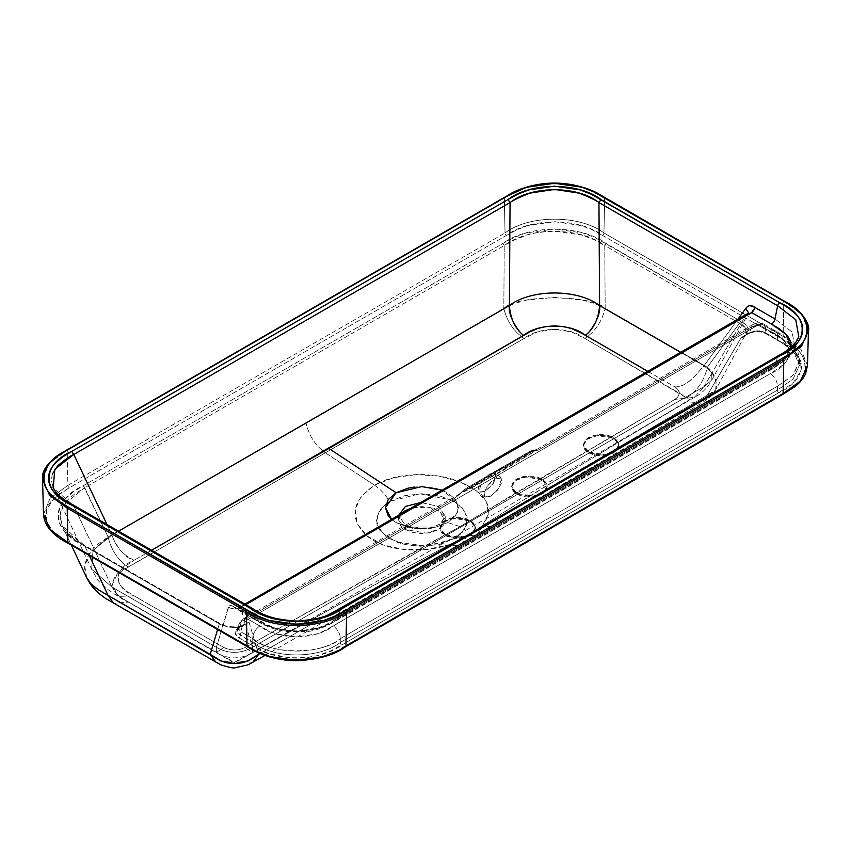 <?xml version="1.0" encoding="UTF-8"?>
<svg xmlns="http://www.w3.org/2000/svg" width="851" height="851" viewBox="0 0 851 851"><rect width="100%" height="100%" fill="white"/><g stroke="black" fill="none" stroke-linecap="round" stroke-linejoin="round"><path stroke-width="0.64" stroke-dasharray="4.25 3.19" d="M260.129 653.451L482.379 527.024L707.362 395.236L741.019 337.911L750.093 332.677L751.773 326.784L538.002 450.211L530.63 451.466A13.18 5.383 131.6 0 0 528.067 452.636L500.803 468.295A25.849 10.552 131.6 0 0 494.452 471.954L467.146 487.804A13.18 5.383 131.6 0 0 464.369 489.729L455.115 498.069L241.333 621.485L239.908 627.219L248.981 621.985L258.076 652.515L248.981 621.985L239.908 627.219L237.035 631.293L237.918 633.474L252.768 642.516C274.086 659.153 319.263 658.94 340.23 642.516L340.315 638.644C319.093 655.238 273.799 655.164 252.694 638.644L252.768 642.516L252.694 638.644C269.788 654.823 323.21 654.823 340.315 638.644L777.463 386.258L340.315 638.644A10.138 5.851 -120 0 0 333.145 626.049A10.138 5.851 60 0 1 340.315 638.644L340.23 642.516A2.032 1.17 -120 0 0 341.666 645.037L330.816 650.845L318.221 655.366C308.924 657.791 299.233 658.6 289.138 657.78L268.299 653.355L251.343 645.037L238.833 637.814L235.036 632.697L239.354 627.176L229.919 627.23L223.398 625.676L217.994 623.092L83.345 545.342L73.218 539.055L65.027 531.896C60.421 526.716 58.134 521.237 58.145 515.451C58.166 509.653 60.506 504.175 65.155 499.005L73.314 491.921L83.345 485.698L502.835 243.503L513.674 237.684L526.024 232.961L554.533 228.962L583.063 232.993L595.349 237.706L740.806 321.252L745.136 324.242L747.848 327.795L747.88 333.571L757.443 331.082L766.315 333.273L788.877 346.761L796.717 354.037C800.919 359.399 802.312 364.994 800.887 370.823L793.228 382.854L778.825 392.651L341.666 645.037C319.944 661.972 273.192 662.057 251.343 645.037A2.032 1.17 120 0 0 252.768 642.516C274.086 659.153 319.263 658.94 340.23 642.516L777.388 390.13L777.463 386.258L777.388 390.13L340.23 642.516A2.032 1.17 60 0 0 341.666 645.037L778.825 392.651A2.032 1.17 60 0 1 777.388 390.13L793.089 378.993L799.376 365.281L793.345 351.048L777.388 339.634L777.463 335.677L793.526 347.187L799.483 361.452L793.1 375.206L777.463 386.258A10.138 5.851 -120 0 0 770.304 373.663L333.145 626.049C315.657 640.292 277.341 640.292 259.863 626.049A10.138 5.851 120 0 0 252.694 638.644L241.088 631.953L240.259 635.293L241.088 631.953A10.138 7.297 -166 0 1 238.408 625.24A10.138 7.297 -166 0 1 241.333 621.485A10.138 5.851 60 0 1 243.216 618.837A10.138 5.851 60 0 1 248.258 619.347L758.698 324.646A10.138 5.851 -120 0 0 753.656 324.135A10.138 5.851 -120 0 0 751.773 326.784L538.002 450.211L535.8 449.998L531.322 453.477L501.813 471.263L460.391 493.442L455.115 498.069L241.333 621.485L239.908 627.219L237.121 630.421L240.259 635.293A2.032 1.17 -60 0 1 238.833 637.814C233.929 634.378 233.834 630.985 238.525 627.644A2.032 1.17 -120 0 0 239.535 627.751A2.032 1.17 -120 0 0 239.908 627.219A2.032 1.17 60 0 1 239.535 627.751A2.032 1.17 60 0 1 238.525 627.644L248.981 621.985L238.897 627.123L244.343 625.23L248.981 621.985L244.428 624.932M484.017 492.676L488.283 485.049L495.293 478.858L500.952 477.73L501.93 482.336L497.665 489.974L490.655 496.165L484.996 497.282L484.017 492.676C487.432 485.421 491.187 480.804 495.293 478.858L489.75 473.943L495.41 472.826L496.388 477.422L492.133 485.059L485.113 491.25L479.464 492.378L478.475 487.772L482.74 480.134L489.75 473.943L495.293 478.858L501.377 478.028L498.899 488.357L490.655 496.165L484.57 496.984L484.017 492.676M740.221 339.272L707.362 395.236L714.446 391.481L715.712 389.79L716.808 385.088L714.446 376.238L711.542 371.387L707.362 367.281L739.423 323.274L745.561 328.178L746.082 334.305L744.168 336.666L741.019 337.911L740.221 339.272M53.326 487.995L57.666 494.186C64.942 500.516 70.314 504.377 73.782 505.781L111.992 587.084L216.367 647.334L229.004 605.827L232.546 606.072L255.204 619.049L252.502 608.965C273.65 625.474 319.008 625.698 340.506 608.965L337.804 619.049C317.902 634.814 275.064 634.782 255.204 619.049L252.502 608.965L73.782 505.781L111.992 587.084L91.621 569.149L93.025 550.395L111.992 534.992L107.013 524.503L111.992 534.992L118.587 531.184L111.992 534.992C114.14 542.661 124.735 558.969 134.139 560.224L122.565 568.085L119.044 572.84L117.832 577.978L119.055 583.116L122.565 587.903L130.98 593.998L223.664 647.473L228.611 649.366L234.419 650.036L240.227 649.377L245.162 647.505L406.331 556.203L460.04 526.62L447.722 522.557L455.625 515.717L458.412 507.653L455.625 499.601L447.722 492.782L435.903 488.208L421.936 486.602L414.331 487.049M503.824 308.477L306.083 423.341L108.088 536.949L84.728 487.729L504.228 245.535L503.824 308.477L504.228 245.535L514.738 239.822L526.716 235.121C534.79 232.557 544.023 231.217 554.437 231.11L582.18 235.099L594.211 239.801L604.763 245.535L605.167 308.413L594.541 303.445L582.382 300.073L554.522 297.35L526.663 300.095L514.472 303.488L503.824 308.477C507.1 321.572 513.866 331.571 524.12 338.475L537.63 331.89L554.533 329.22L571.425 331.901L584.86 338.453L689.64 399.608L543.023 487.814L482.4 525.673L488.474 513.993L486.559 502.005L476.603 490.931L460.125 481.943L439.073 476.135L415.958 474.613L393.556 477.688L374.493 485.166L325.337 452.796L122.14 570.713L116.938 574.765L112.343 584.488L116.938 594.243L122.161 598.37L234.376 662.45L385.322 578.861L449.573 544.629L427.191 549.363L404.119 549.576L383.184 544.906L366.824 535.779L357.09 523.45L355.175 509.706L361.186 496.378L374.493 485.166L325.337 452.796L524.12 338.475L325.337 452.796C315.551 445.743 309.136 435.925 306.083 423.341L503.824 308.477C516.812 294.403 592.296 294.425 605.167 308.413L604.763 245.535L739.423 323.274L707.362 367.281L605.167 308.413L707.362 367.281C704.171 380.61 697.416 390.715 687.076 397.598L584.86 338.453C595.126 331.56 601.902 321.54 605.167 308.413C601.902 321.54 595.126 331.56 584.86 338.453C570.415 326.529 538.672 326.497 524.12 338.475C513.866 331.571 507.1 321.572 503.824 308.477M647.909 371.44L674.928 386.939L678.226 389.769L679.385 393.13L678.226 396.502L674.928 399.374L513.759 494.186L460.04 526.62L447.722 522.557L435.893 527.12L421.947 528.726L407.991 527.131L396.13 522.567L391.62 519.408L396.119 522.557L405.438 525.45L405.438 529.588L412.99 532.513L421.915 533.534L430.84 532.513L438.403 529.588L443.456 525.227L445.222 520.078L443.456 514.929L438.403 510.557L430.84 507.643L421.915 506.622L411.139 508.143L427.925 507.068L438.403 510.557L445.222 520.078L445.222 515.94L440.265 524.237L426.904 529.088L405.438 525.45L398.63 515.366L405.438 525.45L396.119 522.557L407.555 527.024L436.286 527.024L447.722 522.557L457.583 512.111L456.998 501.867L442.265 490.165M151.595 550.235L134.139 560.224L151.595 550.246M798.812 336.847L791.005 347.708L777.665 356.58L340.506 608.965L337.804 619.049C317.902 634.814 275.064 634.782 255.204 619.049A5.063 2.925 120 0 0 256.14 620.379A5.063 2.925 120 0 0 258.661 620.124A5.063 2.925 -60 0 1 256.14 620.379A5.063 2.925 -60 0 1 255.204 619.049L235.355 607.593L236.291 608.912L238.812 608.656L258.661 620.124C276.788 634.74 316.178 634.772 334.347 620.124A5.063 2.925 -120 0 0 336.868 620.379A5.063 2.925 -120 0 0 337.804 619.049L774.963 366.664L787.601 358.314L795.047 348.102L792.058 331.986L774.963 318.976L791.973 331.879L795.132 347.868L787.728 358.207L774.963 366.664A5.063 2.925 60 0 1 774.016 367.994A5.063 2.925 60 0 1 771.495 367.728A5.063 2.925 -120 0 0 774.016 367.994A5.063 2.925 -120 0 0 774.963 366.664L777.665 356.58L774.963 366.664L337.804 619.049A5.063 2.925 60 0 1 336.868 620.379A5.063 2.925 60 0 1 334.347 620.124L771.495 367.728L784.782 358.686L790.973 347.41L785.452 358.026L779.059 363.154L771.495 367.728L326.401 624.496L317.508 628.187L296.488 631.41L275.469 628.176L266.586 624.485L238.812 608.656L245.79 604.625L240.493 607.135L244.907 604.114M91.227 584.116L86.653 577.606L84.643 568.596C84.621 563.075 86.717 557.416 90.94 551.629L98.482 543.651L108.088 536.949L83.345 485.698C50.624 500.175 50.22 530.652 83.345 545.342L219.388 623.517L217.994 623.092L219.388 623.517L217.59 629.549L219.388 623.517L228.249 626.847L238.897 627.123C231.217 627.942 224.717 626.74 219.388 623.517L84.728 545.768L89.291 555.48L84.728 545.768L62.197 525.801L60.081 515.249L63.602 504.866L84.728 487.729L74.877 493.782L66.835 500.654C62.485 505.271 60.219 510.589 60.038 516.621L62.155 525.705L66.878 532.683L74.899 539.662L83.345 545.342L217.994 623.092C223.781 626.73 230.898 628.091 239.354 627.176L244.631 624.815L239.057 626.825C229.047 627.166 222.366 625.879 219.015 622.985L84.355 545.246L66.761 532.46L62.155 525.705L71.303 545.087M807.482 365.558L801.025 349.495L783.122 336.4L783.803 301.222L801.77 314.338L808.45 330.613M334.454 652.143L781.686 394.3L791.09 388.513L798.802 381.961C803.227 377.153 805.45 372.036 805.461 366.611C805.471 361.207 803.28 356.09 798.887 351.272L791.143 344.655L781.686 338.836L602.529 235.408A2.032 1.17 120 0 0 603.955 232.961C580.105 214.739 529.322 214.452 505.026 232.961L504.345 197.794L505.026 232.961C529.322 214.452 580.105 214.739 603.955 232.961L604.646 197.794L603.955 232.961L783.122 336.4L783.803 301.222L604.646 197.794L783.803 301.222A1.011 0.585 120 0 0 783.59 300.743M807.482 365.526L801.014 349.484L783.122 336.4A2.032 1.17 -60 0 1 781.686 338.836L602.529 235.408C579.403 217.579 529.822 217.43 506.462 235.408L69.314 487.793L59.91 493.58L52.198 500.133C47.762 504.941 45.55 510.057 45.539 515.483C45.528 520.897 47.709 526.003 52.102 530.822L59.857 537.438L69.314 543.257L248.471 646.696C271.597 664.514 321.178 664.663 344.538 646.696A2.032 1.17 -120 0 0 345.549 646.792A2.032 1.17 60 0 1 344.538 646.696L781.686 394.3A2.032 1.17 -120 0 0 782.697 394.407A2.032 1.17 60 0 1 781.686 394.3C812.556 380.95 812.811 352.325 781.686 338.836A2.032 1.17 120 0 0 783.122 336.4L603.955 232.961A2.032 1.17 -60 0 1 602.529 235.408L592.509 229.972L581.159 225.526L554.565 221.675L528.003 225.472L516.546 229.951L506.462 235.408A2.032 1.17 60 0 1 505.026 232.961L67.878 485.347L67.197 450.179A1.011 0.585 60 0 1 67.399 449.69A1.011 0.585 -120 0 0 67.197 450.179L49.06 463.465L42.55 479.73L49.05 463.476L67.197 450.179L504.345 197.794C528.556 179.37 579.925 179.05 604.646 197.794C579.925 179.05 528.556 179.37 504.345 197.794A1.011 0.585 60 0 1 504.558 197.304A1.011 0.585 -120 0 0 504.345 197.794L67.197 450.179L67.878 485.347L50.124 498.282L43.518 514.344M240.493 607.135C236.833 609.38 232.78 609.38 228.334 607.135C229.089 604.827 231.429 604.987 235.355 607.593L236.28 608.912L234.206 607.742C235.961 608.242 238.237 607.774 241.046 606.337L240.482 607.135L252.46 647.334C240.429 654.025 228.398 654.025 216.367 647.334L228.334 607.135C232.387 609.38 236.44 609.38 240.482 607.135L746.38 314.593L240.482 607.135L252.46 647.334L703.979 386.662L745.816 315.381L748.561 312.945L745.816 315.381L703.979 386.662L711.851 379.971L711.691 372.227L703.979 365.813L680.811 352.442L703.979 365.813L737.594 319.668L703.979 365.813C699.065 371.1 686.778 387.928 674.928 386.939C680.821 391.056 680.821 395.204 674.928 399.374L460.04 526.62L245.162 647.505C237.993 650.866 230.834 650.855 223.664 647.473L134.139 595.86C113.055 587.222 113.055 568.67 134.139 560.224C123.001 555.086 115.619 546.672 111.992 534.992L93.025 550.395L91.621 569.149L96.386 577.765C98.248 582.073 110.449 592.402 118.64 596.37L134.139 595.86L118.64 596.37L111.992 587.084L91.621 569.149L53.23 487.804M52.358 474.113L51.379 479.868L52.858 486.953M647.93 371.43L674.928 386.939C688.565 386.811 697.533 372.344 703.979 365.813L711.691 372.227L711.851 379.971L703.979 386.662L252.46 647.334L252.449 652.515L245.162 647.505L252.449 652.515L497.867 511.972L694.395 397.364L674.928 399.374L694.395 397.364L703.979 386.662L694.395 397.364C701.862 393.513 707.681 387.716 711.851 379.971L748.465 313.136M216.367 647.334L111.992 587.084L118.64 596.37L216.367 652.504L223.664 647.473L216.367 652.504L216.367 647.334L216.367 652.504C221.005 655.621 227.015 657.429 234.419 657.919C242.035 657.44 248.045 655.632 252.449 652.515L252.46 647.334C240.429 654.025 228.398 654.025 216.367 647.334M240.482 607.135L236.28 608.912L256.13 620.368C264.055 625.676 273.692 629.389 285.064 631.495L308.115 631.463C314.657 630.814 325.38 627.347 336.879 620.368L774.027 367.983L789.058 357.452C793.419 351.963 795.43 348.804 795.089 347.995L798.834 336.773M798.802 336.89L790.983 347.719L777.665 356.58L340.506 608.965A3.042 1.755 60 0 1 341.07 608.167A3.042 1.755 -120 0 0 340.506 608.965C319.008 625.698 273.65 625.474 252.502 608.965A3.042 1.755 120 0 0 251.939 608.167A3.042 1.755 -60 0 1 252.502 608.965L73.782 505.781L53.241 487.825M386.046 503.813L389.673 501.452C385.343 494.484 380.28 489.059 374.493 485.166C351.25 501.484 348.782 518.419 367.089 536.002C384.663 551.012 421.16 554.15 449.573 544.629L467.433 535.875L476.815 534.949L482.379 527.024L466.401 536.034A30.402 17.967 60.7 0 1 460.519 544.129A30.402 17.967 60.7 0 1 449.573 544.629L467.433 535.875L482.4 525.673A30.402 17.137 -120.7 0 0 493.229 525.248A30.402 17.137 -120.7 0 0 498.505 517.493L482.379 527.024L476.815 534.939L467.433 535.875L482.4 525.673C549.725 483.581 617.954 442.254 687.087 401.672L701.894 403.087L707.362 395.236L498.505 517.493A30.402 17.137 59.3 0 1 493.229 525.248A30.402 17.137 59.3 0 1 482.4 525.673C495.122 508.707 487.793 494.165 460.402 482.049C435.669 471.55 397.023 471.762 374.493 485.166C380.28 489.059 385.343 494.484 389.662 501.452L404.47 495.75L421.915 493.74L439.371 495.75L454.168 501.462L464.05 510.004L467.518 520.078L464.05 530.152L454.168 538.694L439.371 544.406L421.915 546.406L404.459 544.406L389.662 538.694L379.78 530.152L376.312 520.078L379.78 509.994L386.035 503.813L389.673 501.452L419.788 493.771L451.434 500.005L462.093 507.611L467.146 516.717L466.359 525.992L460.21 534.375L454.168 538.694L456.508 536.938L467.433 535.875L456.508 536.938L454.168 538.694L427.223 546.225L396.928 542.098L383.599 534.354L376.865 524.163L377.801 513.387L386.035 503.824M215.963 662.333L230.844 660.993C233.195 662.738 235.557 662.738 237.918 661.004L252.885 662.323M325.337 452.796L128.193 567.053C117.97 560.139 111.268 550.097 108.088 536.949L306.083 423.341C309.136 435.925 315.551 445.743 325.337 452.796M86.674 577.659L84.77 566.181L89.291 554.044L108.088 536.949C111.268 550.097 117.97 560.139 128.193 567.053C107.726 575.308 107.651 593.604 128.246 602.082L113.64 603.327L128.246 602.082L230.844 660.993L215.984 662.333M103.152 592.636L96.216 588.339M687.076 397.598C697.416 390.715 704.171 380.61 707.362 367.281L710.064 369.557L716.042 380.291L715.712 389.79L707.362 395.236L701.884 403.097L687.087 401.672C690.15 400.289 690.15 398.928 687.076 397.598M445.222 520.078L440.265 528.375L426.904 533.226L405.438 529.588L398.608 520.078L401.246 513.844L398.608 520.078L400.374 525.227L405.438 529.588L405.438 525.45L412.735 528.311L431.095 528.311L441.478 523.259L445.222 516.185L438.403 506.419L420.926 502.494L438.403 506.419L445.222 515.94M744.774 336.049L747.88 333.571L746.082 334.305L741.019 337.911L749.72 333.198C752.422 331.082 761.273 331.326 761.645 331.975L765.294 333.379A2.032 1.17 -60 0 1 764.879 332.411C759.858 330.284 754.922 330.369 750.093 332.677A2.032 1.17 60 0 1 749.71 333.198A2.032 1.17 60 0 1 748.699 333.103A2.032 1.17 -120 0 0 749.71 333.198A2.032 1.17 -120 0 0 750.093 332.677L741.019 337.911L748.699 333.103C754.486 330.39 760.358 330.443 766.315 333.273A2.032 1.17 -60 0 1 765.294 333.379L777.803 340.591A2.032 1.17 -60 0 1 777.388 339.634L764.879 332.411A2.032 1.17 120 0 0 765.294 333.379A2.032 1.17 120 0 0 766.315 333.273L778.825 340.496A2.032 1.17 -60 0 1 777.803 340.591A2.032 1.17 120 0 0 778.825 340.496C808.152 353.037 808.312 380.025 778.825 392.651A2.032 1.17 -120 0 1 777.388 390.13L793.079 379.003L799.376 365.302L793.355 351.059L777.388 339.634A2.032 1.17 120 0 0 777.803 340.591C788.217 346.144 794.877 351.91 797.781 357.899L799.376 365.345L799.483 361.43C799.632 354.846 797.196 348.719 792.185 343.049C789.898 340.07 784.292 336.007 775.367 330.848L763.762 324.146A10.138 5.851 120 0 0 758.698 324.646L770.304 331.347A10.138 5.851 -60 0 1 775.367 330.848A10.138 5.851 -60 0 1 777.463 335.677L765.868 328.975A10.138 5.851 120 0 0 763.773 324.146C760.39 322.348 757.007 322.348 753.635 324.146L758.698 324.646L777.633 335.783L783.877 340.74C787.526 344.4 789.356 348.325 789.356 352.505C789.356 356.686 787.526 360.611 783.867 364.271L770.304 373.663L325.465 630.283L316.88 633.889L296.499 637.048L276.118 633.889L267.533 630.283L248.258 619.347L758.698 324.646L763.762 324.146L765.868 328.975L758.869 325.773L751.773 326.784A10.138 7.031 -164 0 1 765.868 328.975L764.879 332.411L765.868 328.975L777.463 335.677A10.138 5.851 120 0 0 775.367 330.848A10.138 5.851 120 0 0 770.304 331.347C794.972 341.442 794.962 363.568 770.304 373.663A10.138 5.851 60 0 1 777.463 386.258L792.451 375.855L799.483 361.43L792.855 346.485L777.463 335.677L777.388 339.634L764.879 332.411L761.432 331.23L757.411 330.858L750.093 332.677L751.773 326.784L753.635 324.146L535.8 449.998M252.811 662.355L237.918 661.004C307.594 621.432 378.152 582.637 449.573 544.629A30.402 17.967 -119.3 0 0 460.519 544.129A30.402 17.967 -119.3 0 0 466.401 536.034L258.608 654.313M445.211 534.758L441.361 531.439L440.01 527.524L441.361 523.599L445.211 520.28L450.956 518.057L457.753 517.28L464.54 518.057L470.284 520.28L474.135 523.599L475.486 527.524L474.135 531.439L470.284 534.758L464.54 536.981L457.753 537.758L450.956 536.981L445.211 534.758L440.01 527.524L443.786 521.206L453.955 517.514L470.284 520.28L470.284 521.11L453.955 518.344L443.786 522.035L440.01 528.343L445.211 535.587L461.54 538.353L471.709 534.662L475.486 528.343L470.284 520.28L475.486 527.524L471.709 533.832L461.54 537.524L445.211 534.758M541.949 479.73L525.62 476.975L515.451 480.666L511.674 486.974L516.865 494.218L533.205 496.973L543.374 493.282L547.15 486.974L541.949 478.9L541.949 479.73L536.204 477.517L529.407 476.73L522.62 477.517L516.865 479.73L513.025 483.06L511.674 486.974L513.025 490.889L516.865 494.218L522.62 496.431L529.407 497.218L536.204 496.431L541.949 494.218L545.799 490.889L547.15 486.974L545.799 483.06L541.949 479.73M516.865 493.389L511.674 486.144L515.451 479.836L525.62 476.145L541.949 478.9L547.15 486.144L543.374 492.463L533.205 496.144L516.865 493.389L513.025 490.07L511.674 486.144L513.025 482.23L516.865 478.9L522.62 476.688L529.407 475.911L536.204 476.688L541.949 478.9L545.799 482.23L547.15 486.144L545.799 490.07L541.949 493.389L536.204 495.601L529.407 496.388L522.62 495.601L516.865 493.389M588.53 452.009L584.69 448.69L583.339 444.775L584.69 440.85L588.53 437.531L594.285 435.308L601.072 434.531L607.859 435.308L613.614 437.531L617.464 440.85L618.815 444.775L617.464 448.69L613.614 452.009L607.859 454.232L601.072 455.008L594.285 454.232L588.53 452.009L583.339 444.775L587.116 438.456L597.285 434.765L613.614 437.531L613.614 438.361L597.285 435.595L587.116 439.286L583.339 445.594L588.53 452.838L604.87 455.604L615.039 451.913L618.815 445.594L613.614 437.531L618.815 444.775L615.039 451.083L604.87 454.774L588.53 452.009M500.058 470.209L502.803 468.018A27.87 11.382 131.6 0 0 495.952 471.965L500.058 470.209M506.005 467.125L503.335 467.763L529.822 452.477L530.428 453.019L506.005 467.125L532.79 451.136A15.201 6.202 131.6 0 0 529.822 452.477L530.428 453.019A2.032 1.17 -120 0 0 531.322 453.477L494.835 474.539L495.633 472.156L502.803 468.007L506.898 467.582A2.032 1.17 60 0 1 506.005 467.125A2.032 1.17 -120 0 0 506.898 467.582L503.047 467.88L529.822 452.477A2.032 1.17 -120 0 0 528.45 452.104A2.032 1.17 -120 0 0 528.067 452.636L501.579 467.922A2.032 1.17 60 0 1 501.962 467.39A2.032 1.17 60 0 1 503.335 467.763L506.005 467.125M465.699 489.868L469.507 488.187L468.901 487.644A15.201 6.202 131.6 0 0 465.699 489.868A15.201 6.202 -48.4 0 1 468.901 487.644A2.032 1.17 -120 0 0 467.529 487.272A2.032 1.17 -120 0 0 467.146 487.804A13.18 5.383 131.6 0 0 464.369 489.729A2.032 0.713 51.2 0 1 464.497 489.368A2.032 0.713 51.2 0 1 465.699 489.868L495.388 472.358L493.942 474.081L469.507 488.187A2.032 1.17 -120 0 0 470.412 488.644L460.763 493.24L455.115 498.069L460.051 493.431L465.699 489.868L464.369 489.729L455.115 498.069L457.168 495.793L465.699 489.868M535.673 449.764L538.002 450.211L536.332 449.605L531.322 453.477A2.032 1.17 60 0 1 530.428 453.019L532.79 451.136A2.032 1.532 -107.3 0 0 530.63 451.466A13.18 5.383 131.6 0 0 528.067 452.636A2.032 1.17 60 0 1 528.45 452.104A2.032 1.17 60 0 1 529.822 452.477A15.201 6.202 -48.4 0 1 532.79 451.136L536.417 449.551M495.388 472.358A2.032 1.17 -120 0 0 494.016 471.986A2.032 1.17 -120 0 0 493.633 472.518L467.146 487.804A2.032 1.17 60 0 1 467.529 487.272A2.032 1.17 60 0 1 468.901 487.644L495.633 472.156L494.835 474.539A2.032 1.17 60 0 1 493.942 474.081L495.633 472.156A2.032 0.894 -125.8 0 0 494.378 471.741A2.032 0.894 -125.8 0 0 494.176 472.167L493.633 472.518A2.032 1.17 60 0 1 494.016 471.986A2.032 1.17 60 0 1 495.388 472.358M470.412 488.644A2.032 1.17 60 0 1 469.507 488.187L493.942 474.081A2.032 1.17 -120 0 0 494.835 474.539L470.412 488.644M503.047 467.88A2.032 1.415 -112.7 0 0 501.675 467.539A2.032 1.415 -112.7 0 0 501.069 468.188L500.803 468.295A2.032 1.404 66.9 0 1 501.409 467.646A2.032 1.404 66.9 0 1 502.803 468.018L503.335 467.763A2.032 1.17 -120 0 0 501.962 467.39A2.032 1.17 -120 0 0 501.579 467.922L501.069 468.188A2.032 1.415 67.3 0 1 501.675 467.539A2.032 1.415 67.3 0 1 503.047 467.88M460.465 493.41L457.136 495.814L464.369 489.729M530.63 451.466L535.992 449.7L538.002 450.211L530.63 451.466L531.418 450.764L528.439 452.104L464.486 489.378M502.803 468.018A2.032 1.404 -113.1 0 0 501.409 467.646A2.032 1.404 -113.1 0 0 500.803 468.295A25.849 10.552 131.6 0 0 494.452 471.954A2.032 0.904 54.4 0 1 494.676 471.528A2.032 0.904 54.4 0 1 495.952 471.965A27.87 11.382 -48.4 0 1 502.803 468.018M495.952 471.965A2.032 0.904 -125.6 0 0 494.676 471.528A2.032 0.904 -125.6 0 0 494.452 471.954L494.176 472.167A2.032 0.894 54.2 0 1 494.378 471.741A2.032 0.894 54.2 0 1 495.633 472.156L495.952 471.965M777.665 356.58A3.042 1.755 60 0 1 778.229 355.782A3.042 1.755 -120 0 0 777.665 356.58M73.782 505.781L73.218 504.994M808.45 330.677L801.802 314.37L783.803 301.222M489.75 473.943L481.506 481.751L479.028 492.08L485.113 491.25L493.357 483.442L495.835 473.124L489.75 473.943M588.53 452.838L594.285 455.062L601.072 455.838L607.859 455.062L613.614 452.838L617.464 449.519L618.815 445.594L617.464 441.68L613.614 438.361L607.859 436.137L601.072 435.361L594.285 436.137L588.53 438.361L584.69 441.68L583.339 445.594L584.69 449.519L588.53 452.838M445.211 535.587L450.956 537.811L457.753 538.587L464.54 537.811L470.284 535.587L474.135 532.269L475.486 528.343L474.135 524.429L470.284 521.11L464.54 518.887L457.753 518.11L450.956 518.887L445.211 521.11L441.361 524.429L440.01 528.343L441.361 532.269L445.211 535.587M43.518 514.408L50.092 498.303L67.878 485.347A2.032 1.17 -120 0 0 69.314 487.793L54.39 497.941L46.465 509.611L46.709 522.152L55.081 533.715L69.314 543.257L258.491 652.121M460.391 493.442L243.195 618.847L238.418 625.187L239.184 629.676L241.088 631.953C241.482 626.634 243.865 622.432 248.258 619.347L243.195 618.847L238.418 625.187L237.035 631.293M248.258 619.347A10.138 5.851 120 0 0 241.088 631.953L252.694 638.644A10.138 5.851 -60 0 1 259.863 626.049L248.258 619.347M238.833 637.814A2.032 1.17 120 0 0 240.259 635.293L252.768 642.516A2.032 1.17 -60 0 1 251.343 645.037L238.833 637.814M69.314 543.257A2.032 1.17 -60 0 1 68.293 543.353A2.032 1.17 120 0 0 69.314 543.257M248.471 646.696A2.032 1.17 -60 0 1 247.46 646.792A2.032 1.17 120 0 0 248.471 646.696M67.878 485.347L505.026 232.961A2.032 1.17 -120 0 0 506.462 235.408L69.314 487.793A2.032 1.17 60 0 1 67.878 485.347M739.423 323.274L740.806 321.252L606.146 243.503L604.763 245.535L739.423 323.274C745.348 326.156 747.561 329.826 746.082 334.305A2.032 1.606 23.5 0 1 747.88 333.571C749.508 328.752 747.146 324.635 740.806 321.252L739.423 323.274M504.228 245.535L502.835 243.503L83.345 485.698L84.728 487.729L504.228 245.535C528.694 226.76 580.148 226.685 604.763 245.535L606.146 243.503C581.063 224.558 528.067 224.462 502.835 243.503L504.228 245.535M264.98 655.419L493.24 525.237C559.479 485.751 630.74 444.679 701.969 403.055L710.862 396.396L715.712 389.79L744.636 336.134M396.928 542.098C403.821 544.704 411.767 545.917 420.745 545.757L441.595 542.842L451.562 539.396L460.21 534.375M398.608 520.078L398.608 515.94M412.735 528.311L407.555 527.024M431.095 528.311L436.286 527.024M511.674 486.974L511.674 486.144M547.15 486.144L547.15 486.974M583.339 445.594L583.339 444.775M618.815 444.775L618.815 445.594M440.01 528.343L440.01 527.524M475.486 527.524L475.486 528.343M535.992 449.7L531.418 450.764M501.377 478.028L495.835 473.124M484.57 496.984L479.028 492.08M244.62 624.815L239.535 627.751L237.121 630.421"/><path stroke-width="1.28" d="M252.832 662.355L258.608 654.313L258.076 652.515L258.608 654.313L260.129 653.451M53.241 487.825L54.772 469.337L73.782 454.466L107.013 524.503L73.782 454.466L510.047 202.581L509.387 305.562L118.587 531.184L509.387 305.562L510.047 202.581C512.483 200.581 519.089 197.432 529.865 193.134L554.49 189.401L579.116 193.134C589.892 197.432 596.508 200.581 598.944 202.581L777.665 305.764L774.963 318.976L754.497 307.158L749.795 305.626L747.561 306.445L745.816 308.37L737.594 319.668L745.816 308.37L748.561 312.945L745.816 308.37C748.306 305.062 751.401 304.775 755.114 307.509L774.963 318.976L777.665 305.764L795.749 319.721L798.812 336.847M414.331 487.049L407.959 488.197L396.109 492.761L328.858 448.477L530.067 331.752L537.3 328.635L545.565 326.582L554.48 325.869L563.405 326.561L571.681 328.592L582.201 333.475L647.909 371.44M442.265 490.165L421.734 486.591L396.109 492.761L385.429 507.558L391.63 519.408L388.205 515.706L385.429 507.653L388.205 499.59L396.109 492.761L328.858 448.477L151.595 550.235L523.578 335.39C538.396 323.103 570.596 323.072 585.403 335.326L647.93 371.43M791.047 345.9L790.973 347.399L786.101 334.422L771.495 324.04L779.08 328.624L785.462 333.752C789.196 337.539 791.058 341.591 791.047 345.9M751.646 312.572L771.495 324.04A5.063 2.925 120 0 0 774.963 318.976A5.063 2.925 -60 0 1 771.495 324.04L751.646 312.572L755.114 307.509C753.805 311.104 751.401 313.519 747.891 314.742L751.646 312.572M245.79 604.625L747.891 314.742L245.79 604.625M215.984 662.333L210.208 654.313L108.066 595.413L89.291 555.48L108.066 595.413L216.558 658.6C219.632 660.504 223.249 661.94 227.408 662.918L234.376 663.61L241.29 662.94C245.343 662.035 248.971 660.599 252.194 658.642L258.608 654.313L247.62 661.004L234.44 663.61L221.217 661.014L210.208 654.313L217.59 629.549L210.208 654.313L215.963 662.333M808.45 330.613L801.514 346.304L783.803 359.133L783.122 393.513L800.451 381.046L807.482 365.558L800.461 381.046L783.122 393.513L345.963 645.898L346.655 611.518C322.433 629.942 271.065 630.261 246.354 611.518L247.035 645.898C270.895 664.12 321.678 664.397 345.963 645.898L346.655 611.518L783.803 359.133L346.655 611.518A1.011 0.585 -120 0 0 345.931 610.263L783.09 357.877L792.792 351.889L800.727 345.07C805.216 340.113 807.45 334.858 807.439 329.294C807.429 323.72 805.163 318.455 800.642 313.508L792.749 306.754L783.09 300.797L593.551 191.752L581.754 187.177L554.427 183.295L527.077 187.22L515.376 191.783L505.058 197.358L67.91 449.743L58.208 455.732L50.273 462.55C45.784 467.497 43.539 472.762 43.561 478.326C43.571 483.9 45.837 489.155 50.358 494.112L58.251 500.867L67.91 506.824L257.438 615.869L269.246 620.443L296.574 624.326L323.923 620.4L335.624 615.837L345.931 610.263A1.011 0.585 60 0 1 346.655 611.518C322.433 629.942 271.065 630.261 246.354 611.518L247.035 645.898L67.878 542.459L247.035 645.898A2.032 1.17 120 0 0 247.46 646.792A2.032 1.17 -60 0 1 247.035 645.898C270.895 664.12 321.678 664.397 345.963 645.898A2.032 1.17 60 0 1 345.549 646.792A2.032 1.17 -120 0 0 345.963 645.898L783.122 393.513L783.803 359.133A1.011 0.585 -120 0 0 783.09 357.877L345.931 610.263C322.082 628.538 271.139 628.676 247.067 610.263L67.91 506.824A1.011 0.585 120 0 0 67.197 508.079L246.354 611.518A1.011 0.585 -60 0 1 247.067 610.263A1.011 0.585 120 0 0 246.354 611.518L67.197 508.079L67.878 542.459L67.197 508.079L49.656 495.442L42.55 479.762L49.645 495.431L67.197 508.079A1.011 0.585 -60 0 1 67.91 506.824C36.263 493.048 36.019 463.646 67.91 449.743L505.058 197.358A1.011 0.585 -120 0 0 504.558 197.304A1.011 0.585 60 0 1 505.058 197.358C528.907 179.082 579.85 178.944 603.923 197.358A1.011 0.585 -60 0 1 604.433 197.304A1.011 0.585 120 0 0 603.923 197.358L783.09 300.797A1.011 0.585 -60 0 1 783.803 301.211M43.518 514.344L50.39 529.833L67.878 542.459L50.411 529.854L43.518 514.408C44.358 525.748 52.613 535.385 68.293 543.353A2.032 1.17 -60 0 1 67.878 542.459A2.032 1.17 120 0 0 68.293 543.353L247.46 646.792C261.034 655.642 277.171 660.312 295.882 660.791C317.944 659.695 334.496 655.025 345.549 646.792L782.697 394.407A2.032 1.17 -120 0 0 783.122 393.513A2.032 1.17 60 0 1 782.697 394.407L794.281 387.056C799.493 383.205 803.238 378.833 805.514 373.929L807.482 365.494L808.45 330.731C810.386 324.539 802.046 309.753 783.59 300.743A1.011 0.585 120 0 0 783.09 300.797C814.737 314.562 814.981 343.974 783.09 357.877A1.011 0.585 60 0 1 783.803 359.133L801.493 346.325L808.45 330.677M52.358 474.113L57.677 465.752C64.942 459.636 70.314 455.87 73.782 454.466L71.697 451.424L73.782 454.466L510.047 202.581L507.973 199.549L517.706 194.262L528.748 189.911L554.49 186.178L580.233 189.901L591.275 194.262L779.739 302.733L788.813 308.296L796.302 314.615C800.568 319.231 802.706 324.146 802.706 329.348C802.695 334.549 800.557 339.464 796.281 344.081L788.803 350.378L779.739 355.941L342.581 608.327L332.932 613.571L321.986 617.89L296.478 621.581L270.969 617.879L260.055 613.56L71.697 505.143L62.527 499.516L54.996 493.133C50.688 488.474 48.539 483.517 48.539 478.273C48.55 473.028 50.698 468.071 55.007 463.412L62.548 457.04L71.697 451.424L507.973 199.549L510.047 202.581C531.46 185.475 577.499 185.454 598.944 202.581L599.604 305.562L598.944 202.581L601.019 199.549C578.489 182.114 530.471 182.135 507.973 199.549L71.697 451.424C41.55 464.412 41.486 492.123 71.697 505.143L250.417 608.327A3.042 1.755 -60 0 1 251.939 608.167A3.042 1.755 120 0 0 250.417 608.327C272.65 625.581 320.284 625.623 342.581 608.327A3.042 1.755 -120 0 0 341.07 608.167A3.042 1.755 60 0 1 342.581 608.327L779.739 355.941C809.62 343.102 809.695 315.604 779.739 302.733A3.042 1.755 120 0 0 777.665 305.764L795.77 319.742L798.802 336.89M680.811 352.442L599.604 305.562C577.638 288.797 531.354 288.797 509.387 305.562C507.728 315.434 518.142 331.837 523.578 335.39C515.174 328.656 510.44 318.721 509.387 305.562C531.354 288.797 577.638 288.797 599.604 305.562L680.811 352.442M103.152 592.636L108.066 595.413L113.64 603.327L108.066 595.413L98.45 589.839L90.897 583.775L86.653 577.616L71.303 545.087M748.476 313.115L244.907 604.114M52.858 486.953L53.326 487.995M599.604 305.562C601.263 315.413 590.849 331.816 585.403 335.326C593.817 328.635 598.551 318.71 599.604 305.562M53.23 487.804L53.198 487.729C56.272 493.814 62.942 499.558 73.218 504.994L73.782 505.781M96.216 588.339L91.227 584.116M411.139 508.143L405.438 510.557L401.246 513.855L411.129 508.143M398.63 515.366L405.438 506.419L420.926 502.494L405.438 506.419L398.63 515.366M258.608 654.313L252.811 662.355M798.834 336.773L795.791 342.421C791.664 347.368 785.803 351.825 778.218 355.792A3.042 1.755 60 0 1 779.739 355.941A3.042 1.755 -120 0 0 778.229 355.782L341.06 608.178L327.933 614.975C323.72 617.283 307.711 621.475 296.531 621.028C279.319 620.709 264.459 616.422 251.939 608.178L73.218 504.994M777.665 305.764A3.042 1.755 -60 0 1 779.739 302.733L601.019 199.549L598.944 202.581L777.665 305.764M43.518 514.451L42.55 479.677C41.263 469.816 49.549 459.817 67.399 449.69A1.011 0.585 60 0 1 67.91 449.743A1.011 0.585 -120 0 0 67.399 449.69L504.558 197.304L527.173 186.965C541.725 182.827 553.714 182.837 560.192 183.273C576.574 184.337 591.328 189.018 604.433 197.304L783.59 300.743M258.491 652.121L269.841 656.568L296.435 660.419L322.997 656.621L334.454 652.143M86.653 577.606C90.749 585.414 93.78 590.062 105.577 598.423L220.622 664.78C229.472 667.535 234.365 668.514 235.291 667.727L248.098 664.822L264.98 655.419"/></g></svg>
